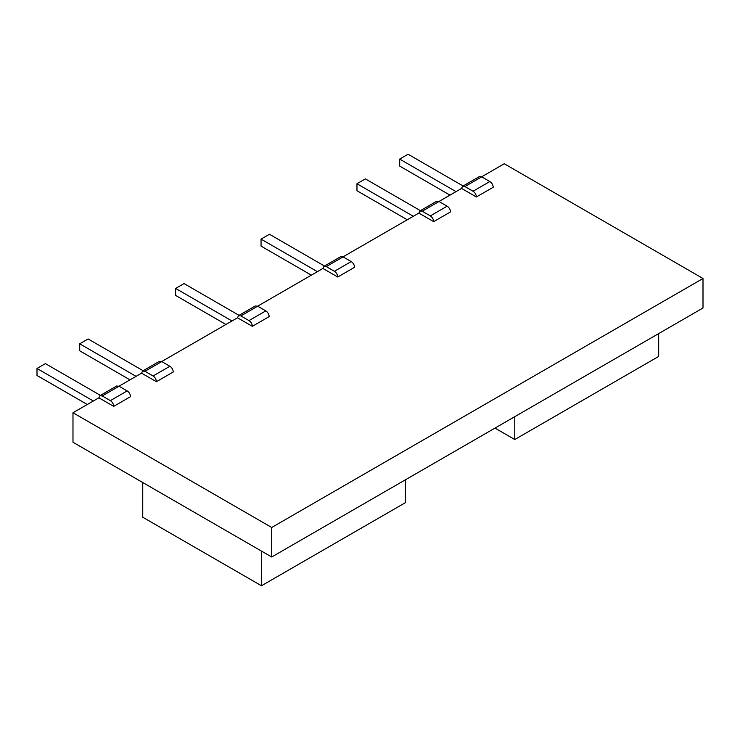 <?xml version="1.0" encoding="UTF-8"?>
<svg xmlns="http://www.w3.org/2000/svg" width="740" height="740" viewBox="0 0 740 740"><rect width="100%" height="100%" fill="white"/><g stroke="black" fill="none" stroke-linecap="round" stroke-linejoin="round"><path stroke-width="1.11" d="M116.661 386.012L119.047 386.243L102.24 395.946L99.872 395.706L98.873 397.824L72.983 412.744L72.983 442.252L271.719 556.998L703 307.997L703 278.49L504.264 163.744L481.675 176.814M261.47 551.069L261.47 585.765L142.746 517.223L142.746 482.526M405.372 479.825L405.372 502.682L261.47 585.765M658.674 333.583L658.674 356.44L514.772 439.523L494.977 428.099M514.772 416.675L514.772 439.523M102.24 395.946L110.353 400.636L127.169 390.924L119.047 386.243M98.873 397.824L113.719 406.362A4.755 2.747 -120 0 0 110.353 400.636M144.947 371.286L153.06 375.976L169.876 366.272L161.764 361.582L144.947 371.286L142.579 371.045L141.581 373.173L119.001 386.206M240.87 315.906L248.982 320.596L265.799 310.893L257.687 306.203L240.87 315.906L238.502 315.666L237.503 317.793L161.709 361.555M326.285 266.594L334.397 271.284L351.213 261.572L343.101 256.891L326.285 266.594L323.917 266.354L322.918 268.481L257.631 306.175M422.207 211.215L430.329 215.904L447.136 206.192L439.024 201.511L422.207 211.215L419.839 210.974L418.849 213.092L343.046 256.854M462.556 186.314L479.354 176.61L481.731 176.851L464.914 186.554L462.546 186.314L461.557 188.441L438.968 201.474M130.009 379.851L79.707 350.806L79.707 343.822L136.067 376.355M79.707 343.822L88.116 338.966L143.135 370.731M87.292 404.503L37 375.467L37 368.474L45.408 363.618L100.427 395.382M225.941 324.471L175.63 295.427L175.63 288.433L184.038 283.587L239.057 315.351M407.278 219.78L356.967 190.735L356.967 183.742L365.375 178.886L420.394 210.65M449.985 195.12L399.674 166.075L399.674 159.082L408.082 154.235L463.101 185.999M311.355 275.16L261.044 246.115L261.044 239.122L269.453 234.266L324.471 266.03M37 368.474L93.351 401.006M175.63 288.433L231.99 320.975M356.967 183.742L413.327 216.284M399.674 159.082L456.034 191.623M261.044 239.122L317.404 271.663M464.914 186.554L473.036 191.244L489.843 181.541L481.731 176.851M461.557 188.441L476.394 196.97A4.755 2.747 -120 0 0 473.036 191.244M489.843 181.541A4.755 2.747 60 0 1 493.21 187.266L476.394 196.97M237.503 317.793L252.349 326.322L269.166 316.618A4.755 2.747 60 0 0 265.799 310.893M141.581 373.173L156.427 381.701L173.234 371.998A4.755 2.747 60 0 0 169.876 366.272M113.719 406.362L130.527 396.649A4.755 2.747 60 0 0 127.169 390.924M72.983 412.744L271.719 527.481L703 278.49M418.849 213.092L433.686 221.63L450.503 211.918A4.755 2.747 60 0 0 447.136 206.192M322.918 268.481L337.764 277.01L354.58 267.297A4.755 2.747 60 0 0 351.213 261.572M252.349 326.322A4.755 2.747 -120 0 0 248.982 320.596M255.291 305.981L257.687 306.203M156.427 381.701A4.755 2.747 -120 0 0 153.06 375.976M142.589 371.045L159.396 361.342L161.764 361.582M337.764 277.01A4.755 2.747 -120 0 0 334.397 271.284M323.926 266.354L340.724 256.65L343.101 256.891M433.686 221.63A4.755 2.747 -120 0 0 430.329 215.904M419.848 210.965L436.656 201.262L439.024 201.511M271.719 556.998L271.719 527.481M116.67 386.003L99.882 395.706M255.309 305.962L238.511 315.666"/></g></svg>
